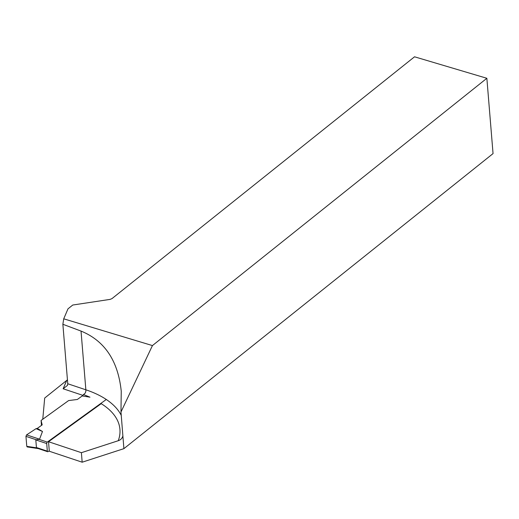 <?xml version="1.0" encoding="UTF-8"?>
<svg xmlns="http://www.w3.org/2000/svg" width="519" height="519" viewBox="0 0 519 519"><rect width="100%" height="100%" fill="white"/><g stroke="black" fill="none" stroke-linecap="round" stroke-linejoin="round"><path stroke-width="0.78" d="M48.526 441.721L81.392 452.691L118.241 440.722A94.237 47.904 -4.7 0 0 101.205 403.665L48.526 441.721L49.305 451.238L82.177 462.202L123.898 448.656L493.05 153.598L486.861 78.285L152.437 345.576L63.72 318.822L67.989 308.844L72.757 305.029L110.132 299.379L112.02 298.581L414.532 56.798L486.861 78.285M67.444 379.843L44.692 398.047L42.759 419.248M152.437 345.576L120.979 411.989L121.245 391.235C118.092 360.822 104.689 340.769 81.029 331.077L62.87 324.278L67.762 383.755L67.47 385.396L63.143 388.77L82.729 395.309M63.72 318.822L62.87 324.278M120.979 411.989L123.898 448.656M81.392 452.691L82.177 462.202M118.241 440.722C120.635 439.95 122.179 438.373 122.86 435.999L122.718 436.622M49.266 450.758L48.085 451.614A1.109 0.616 -71.5 0 1 47.657 451.712A1.109 0.616 -71.5 0 1 47.333 451.154L46.704 443.537A1.109 0.616 -71.5 0 1 47.3 442.097L106.291 399.487M46.704 443.537L35.805 439.904L36.427 447.514L38.049 448.429M35.805 439.904L39.554 439.197L42.474 431.477L37.297 428.402L36.058 428.655L26.579 434.89L39.554 439.197M83.377 394.472L89.962 397.171L82.242 395.939L85.343 392.922A4.437 2.459 -71.5 0 0 85.856 389.795A98.675 50.161 175.3 0 1 121.264 415.408M36.752 447.845L26.774 446.34L25.95 436.349L26.579 434.89L36.058 428.655L37.297 428.402L42.195 424.866L41.072 420.468L68.605 400.577L77.344 399.474L82.242 395.939M27.552 446.781L26.774 446.34L25.95 436.349L36.083 439.71M25.95 436.349L26.579 434.89M42.474 431.477L36.058 428.655M41.072 420.468L41.475 425.385M66.711 380.446L63.143 388.77M67.762 383.755L85.856 389.795L81.029 331.077M47.333 451.154L36.427 447.514M47.3 442.097L38.743 439.243M38.043 448.507L47.657 451.712M27.157 446.917L38.964 448.701"/></g></svg>
